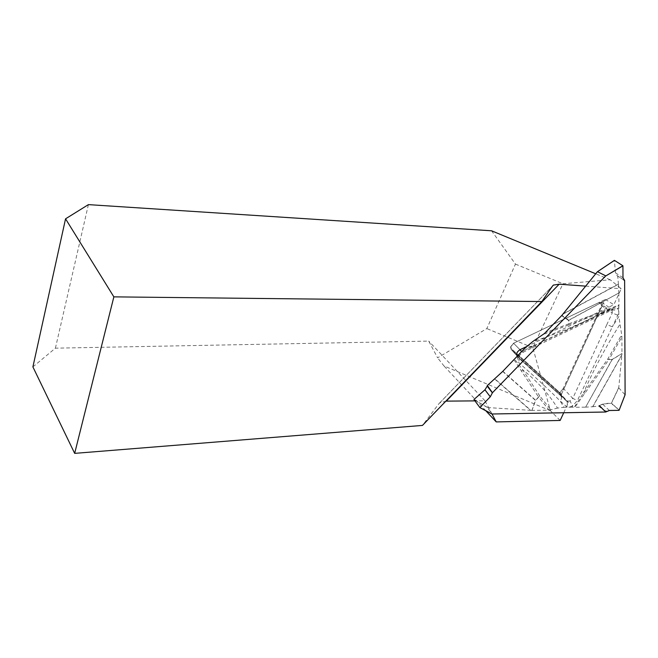 <?xml version="1.0" encoding="UTF-8"?>
<svg xmlns="http://www.w3.org/2000/svg" width="658" height="658" viewBox="0 0 658 658"><rect width="100%" height="100%" fill="white"/><g stroke="black" fill="none" stroke-linecap="round" stroke-linejoin="round"><path stroke-width="0.49" stroke-dasharray="3.29 2.47" d="M561.488 394.167L604.801 299.76L513.569 343.221L510.764 346.626L511.266 348.608L561.488 394.167L561.578 395.08L568.512 402.449L517.246 356.085M563.733 412.747L568.512 402.449M560.164 420.446L550.401 410.691L532.815 347.728L562.944 283.762L610.237 279.773L621.267 288.73L613.848 304.736L605.483 299.423L604.801 299.76M32.9 366.909L55.412 348.172L428.728 341.099L437.595 357.829L486.846 328.572L515.453 264.088L491.575 230.794M55.412 348.172L88.402 204.63M515.453 264.088L562.944 283.762M532.815 347.728L486.846 328.572M526.474 346.618L613.848 304.736M585.686 286.131L621.267 288.73M492.011 413.997L484.979 400.796L474.837 400.887M610.237 279.773L595.72 273.786M446.28 401.125L439.815 402.828L438.911 403.724L422.461 425.422M550.401 410.691L443.985 365.947L437.595 357.829M485.801 410.748L443.985 365.947M484.979 400.796L428.728 341.099M561.578 395.08L511.159 349.398L510.559 347.054L513.865 343.073L605.483 299.423M558.116 391.946C560.172 392.76 562.088 391.773 563.881 388.985L572.74 398.361L569.976 400.977L572.583 405.904L572.098 407.154L574.837 407.294L608.897 359.671L607.729 359.136L609.012 359.433L621.859 336.978L621.835 336.328L620.527 336.731L621.933 336.411L618.857 316.473L612.359 326.812L617.813 315.223C619.112 312.246 618.997 309.992 617.475 308.446L611.94 309.161L523.727 350.591C520.7 352.162 518.586 354.456 517.369 357.475L518.932 362.903C533.901 375.776 547.629 388.45 560.114 400.928L566.053 406.249C567.657 407.491 569.828 407.376 572.583 405.904L577.379 400.599L612.359 326.812L606.857 324.55L572.74 398.361L577.379 400.599M563.108 388.656C561.545 391.099 559.892 391.921 558.14 391.132L511.266 348.608L510.764 346.626L513.569 343.221L599.068 302.507C601.379 302.055 602.152 303.075 601.379 305.559L563.108 388.656L563.881 388.985L602.185 305.888L601.7 302.335L599.076 302.474L513.865 343.073L510.559 347.054L511.159 349.398L558.05 391.888L566.752 401.199L558.116 391.938M514.005 359.762L538.573 397.037L539.725 395.869L522.74 369.829L514.531 359.145M521.646 371.104L522.74 369.829C537.183 381.171 548.78 393.92 557.515 408.092L563.947 407.269L560.114 400.928C561.628 399.151 561.866 397.465 560.846 395.861M473.908 399.628L487.471 407.549L491.847 413.948M487.471 407.549L530.874 410.353L494.882 378.876M502.696 371.441L535.39 400.303L531.944 410.411L530.874 410.353M531.944 410.411L535.686 400.27L538.713 397.169L549.068 410.156L532.232 410.411M549.068 410.156L557.515 408.092M572.098 407.154L563.947 407.269M585.628 407.146L612.088 359.737L621.966 353.511L612.055 359.498L609.012 359.433L611.932 359.737L585.628 407.146L574.837 407.294M609.374 410.485L602.588 404.102L611.479 403.19L618.75 387.842L621.892 354.67L592.652 406.743L585.776 407.137M592.652 406.743L598.722 406.101L605.681 412.015M549.677 410.123L550.03 408.84L549.767 410.214M566.628 401.051L519.137 358.166L518.932 362.903M560.706 395.697L519.22 358.528L519.014 356.817C519.03 355.649 520.47 354.086 523.332 352.129L521.679 351.553L533.457 345.894L535.143 346.453L535.571 344.907L524.771 348.296M620.527 336.731L607.729 359.136L583.531 392.933L574.253 407.261M618.75 387.842L625.042 394.825L619.079 410.271L611.479 403.19M621.958 353.765L621.892 354.67M621.859 336.978L621.966 353.511M533.457 345.894L609.464 309.737L612.187 309.638C613.922 310.584 615.691 310.189 617.475 308.446L618.783 307.705L618.857 316.473M618.783 307.705L618.948 305.057L604.291 310.642L603.937 311.826L618.907 305.625M604.291 310.642L568.973 323.736L568.808 320.331L618.841 292.999L618.948 305.057M618.841 292.999L568.792 320.158L561.907 315.338M562.829 314.261L618.421 284.281L618.841 292.826M618.421 284.281L617.706 275.957L623.833 280.004M602.588 404.102L599.282 405.657L605.862 411.883M619.079 410.271L619.088 410.288C615.904 406.463 612.697 404.144 609.464 403.354C606.413 403.181 603.024 403.946 599.282 405.657L598.722 406.101M569.976 400.977L566.711 401.117M566.768 401.207C567.788 402.811 567.55 404.489 566.053 406.249M584.765 393.278L583.531 392.933C593.162 370.619 605.22 347.868 619.713 324.665M544.914 333.877L544.503 333.466L544.914 333.877L568.487 325.011L568.973 323.736L568.487 325.011L603.937 311.826C580.751 323.942 557.013 333.845 532.741 341.551M598.722 302.647L609.464 309.737L611.389 310.157L611.94 309.161M517.237 356.077L519.137 358.166L518.915 354.341M518.586 355.057L519.022 356.809L517.369 357.475L516.472 356.866M601.626 302.277L612.697 309.745L523.34 352.129L523.727 350.591M550.03 408.84L539.725 395.869L535.546 400.146L502.86 371.276M622.986 277.734L615.51 272.873L617.089 275.653L623.949 280.111M615.51 272.873L614.375 260.404L597.291 271.853M617.706 275.957L617.229 275.727M612.187 309.638L612.269 312.953L617.813 315.223M438.911 403.724L552.728 285.761M511.159 349.398L517.007 355.822L511.159 349.398L511.266 348.608L511.159 349.398M519.993 349.727L513.569 343.221L519.993 349.727M558.14 391.132L558.05 391.888M601.379 305.559L612.269 312.953L606.857 324.55M618.709 387.652L611.372 403.148M592.8 406.734L621.868 354.966M487.619 407.508L473.933 399.513M494.717 379.033L530.521 410.337M561.644 315.626L568.553 320.462L568.718 323.868L545.054 332.751M618.405 284.091L563.116 313.899M439.922 402.721L552.613 285.926M510.559 347.054L510.764 346.626L510.559 347.054M566.752 401.199L560.83 395.845M617.089 275.653L624.064 280.201M599.504 302.293L599.068 302.507"/><path stroke-width="0.99" d="M492.011 413.997L496.214 421.91L560.164 420.446L563.733 412.747M65.553 218.826L32.9 366.909L74.667 453.37L113.859 296.865L65.553 218.826L88.402 204.63L491.575 230.794L595.72 273.786M517.204 356.036L517.237 356.077C515.971 353.905 516.892 351.791 519.993 349.727L526.474 346.618M474.837 400.887L446.28 401.125L559.168 284.19L585.686 286.131M113.859 296.865L541.83 301.553L552.728 285.761L553.411 285.103L559.168 284.19M74.667 453.37L422.461 425.422L541.83 301.553M496.214 421.91L485.801 410.748M609.374 410.485L619.071 410.329L625.1 394.726L624.631 280.522L622.986 277.734L622.929 265.857L605.574 276.056L492.455 392.719L490.284 396.799L479.871 407.532L492.069 413.997L605.681 412.015L609.374 410.485M614.375 260.404L597.291 271.853L561.907 315.338L544.503 333.466L532.741 341.551L524.771 348.296L502.696 371.441L487.339 385.506L492.455 392.719M492.069 413.997L479.805 407.557L491.871 413.972M623.833 280.004L624.631 280.522M599.282 405.657C602.399 407.886 604.941 413.545 608.995 410.518L619.071 410.329M605.574 276.056L622.863 265.742L614.432 260.371M597.505 271.705L605.673 275.842M490.284 396.799L484.946 389.799L487.216 386.139L492.423 392.916M484.946 389.799L473.933 399.513L479.871 407.532M487.339 385.506L487.216 386.139M518.915 354.341L521.555 351.619M519.993 349.727L521.63 351.495M623.949 280.111L624.483 280.456M552.613 285.926L553.526 284.988M619.096 410.312L625.1 394.767M597.374 271.762L614.383 260.362"/></g></svg>
